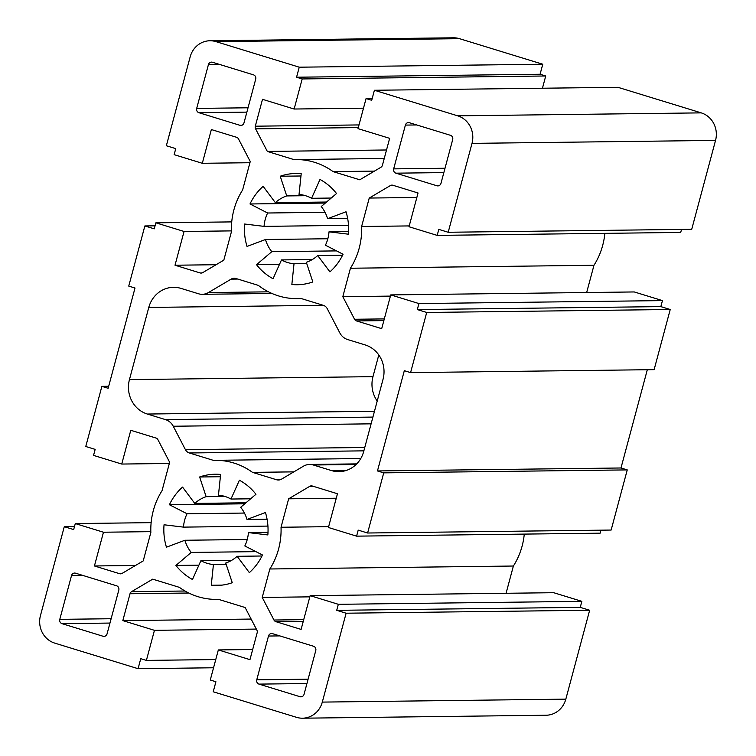 <?xml version="1.0" encoding="UTF-8"?>
<svg xmlns="http://www.w3.org/2000/svg" width="756" height="756" viewBox="0 0 756 756"><rect width="100%" height="100%" fill="white"/><g stroke="black" fill="none" stroke-linecap="round" stroke-linejoin="round"><path stroke-width="1.13" d="M221.962 585.125L211.264 585.257L213.428 564.515A34.776 32.574 89.3 0 1 200.907 560.678L192.478 579.493A55.632 52.117 89.3 0 1 175.931 565.441L191.202 552.428A34.776 32.574 89.3 0 1 184.88 540.266L166.443 547.183A55.632 52.117 89.3 0 1 164.043 524.777L183.472 527.121A34.776 32.574 89.3 0 1 187.053 513.749L169.41 504.724A55.632 52.117 89.3 0 1 182.546 487.091L194.755 503.411A34.776 32.574 89.3 0 1 206.142 496.673L199.631 476.989A55.632 52.117 89.3 0 1 215.262 474.22A55.632 52.117 89.3 0 1 220.62 474.456L218.456 495.189A34.776 32.574 89.3 0 1 230.977 499.036L250.633 498.799M199.631 476.989L220.383 476.734M206.142 496.673L224.929 496.446M194.755 503.411L245.955 502.787M169.41 504.724L244.755 503.808M187.053 513.749L244.434 513.059M183.472 527.121L267.926 526.091M184.88 540.266L247.25 539.5M191.202 552.428L255.944 551.644M175.931 565.441L198.894 565.157M200.907 560.678L231.723 560.3M213.428 564.515L226.176 564.363M230.977 499.036L239.406 480.221A55.632 52.117 89.3 0 1 255.953 494.273L240.682 507.276A34.776 32.574 89.3 0 1 247.004 519.448L267.076 519.202M247.004 519.448L265.441 512.53A55.632 52.117 89.3 0 1 267.841 534.936L248.412 532.593L268.002 532.356M248.412 532.593A34.776 32.574 89.3 0 1 244.831 545.955L262.474 554.989A55.632 52.117 89.3 0 1 249.338 572.623L237.129 556.303L261.982 556M237.129 556.303A34.776 32.574 89.3 0 1 225.742 563.031L232.253 582.725A55.632 52.117 89.3 0 1 216.613 585.484A55.632 52.117 89.3 0 1 211.264 585.257M302.551 284.379L291.854 284.502L294.018 263.768A34.776 32.574 89.3 0 1 281.487 259.922L273.058 278.737A55.632 52.117 89.3 0 1 256.52 264.685L271.791 251.682A34.776 32.574 89.3 0 1 265.469 239.51L247.032 246.428A55.632 52.117 89.3 0 1 244.623 224.022L264.052 226.365A34.776 32.574 89.3 0 1 267.633 213.003L250 203.969A55.632 52.117 89.3 0 1 263.135 186.335L275.345 202.655A34.776 32.574 89.3 0 1 286.732 195.927L280.221 176.233A55.632 52.117 89.3 0 1 295.851 173.474A55.632 52.117 89.3 0 1 301.209 173.7L299.036 194.443A34.776 32.574 89.3 0 1 311.566 198.289L331.222 198.044M280.221 176.233L300.964 175.987M286.732 195.927L305.519 195.7M275.345 202.655L326.535 202.041M250 203.969L325.335 203.052M267.633 213.003L325.023 212.304M264.052 226.365L348.516 225.345M265.469 239.51L327.83 238.754M271.791 251.682L336.533 250.897M256.52 264.685L279.484 264.411M281.487 259.922L312.304 259.544M294.018 263.768L306.766 263.617M311.566 198.289L319.996 179.465A55.632 52.117 89.3 0 1 336.533 193.527L321.262 206.53A34.776 32.574 89.3 0 1 327.594 218.701L347.656 218.456M327.594 218.701L346.021 211.774A55.632 52.117 89.3 0 1 348.431 234.19L329.002 231.837L348.592 231.601M329.002 231.837A34.776 32.574 89.3 0 1 325.42 245.209L343.054 254.233A55.632 52.117 89.3 0 1 329.918 271.876L317.718 255.547L342.562 255.245M317.718 255.547A34.776 32.574 89.3 0 1 306.322 262.285L312.833 281.969A55.632 52.117 89.3 0 1 297.202 284.738A55.632 52.117 89.3 0 1 291.854 284.502M390.739 294.906L634.265 291.948L662.454 300.605L660.838 306.615L670.232 309.497L426.705 312.464L417.312 309.573L418.918 303.562L390.739 294.906L381.695 328.662L356.501 320.931A3.478 3.26 89.3 0 1 354.555 319.268L342.818 296.683L350.434 268.238A69.543 65.139 -90.7 0 0 361.623 226.498L369.24 198.053L390.38 185.56A3.478 3.26 89.3 0 1 392.855 185.258L418.049 192.988L409.005 226.743L437.185 235.39L438.801 229.38L448.195 232.262L691.721 229.304L715.545 140.408A22.255 20.847 89.3 0 0 701.228 112.871L617.926 87.309L374.4 90.266L371.716 100.293L366.074 98.554L358.013 128.633L389.642 138.339L382.441 165.224A3.478 3.26 89.3 0 1 380.892 167.303L359.752 179.796L333.094 171.612A69.543 65.139 -90.7 0 0 295.681 159.563A69.543 65.139 -90.7 0 0 293.98 159.611L267.331 151.427L255.585 128.841A3.478 3.26 89.3 0 1 255.301 126.195L262.502 99.319L294.131 109.025L302.192 78.945L296.56 77.216L540.086 74.258L545.728 75.987L542.449 88.225M302.192 78.945L545.728 75.987M294.131 109.025L363.494 108.184M267.331 151.427L386.524 149.981M333.094 171.612L374.447 171.111M366.074 98.554L372.198 98.488M296.56 77.216L299.244 67.189L542.77 64.232L540.086 74.258M681.525 229.427L680.712 232.432L437.185 235.39M604.857 233.349A69.543 65.139 89.3 0 1 593.97 265.28L586.665 292.525M670.232 309.497L654.12 369.646L410.584 372.613L404.318 370.686L377.461 470.941L383.727 472.859L367.605 533.008L611.141 530.05L627.253 469.901L383.727 472.859M647.316 369.731L620.988 467.983L627.253 469.901M600.935 530.173L600.132 533.178L356.596 536.146L358.212 530.126L367.605 533.008M524.277 534.105A69.543 65.139 89.3 0 1 513.381 566.027L506.076 593.28M589.652 610.253L346.116 613.21L336.722 610.328L338.329 604.309L310.149 595.662L553.685 592.704L581.865 601.351L580.249 607.37L589.652 610.253L565.828 699.139A22.255 20.847 89.3 0 1 546.059 715.242L302.523 718.2A22.255 20.847 89.3 0 1 296.522 717.331L213.23 691.768L215.914 681.742L210.272 680.013L218.333 649.933L252.674 649.517M249.924 162.72L202.315 163.296L174.135 154.649L175.751 148.63L166.348 145.747L190.172 56.861A22.255 20.847 89.3 0 1 209.941 40.758L453.477 37.8A22.255 20.847 89.3 0 1 459.478 38.669L542.77 64.232M378.794 354.961L372.973 376.658A27.821 26.054 -90.7 0 0 377.206 401.039M374.4 90.266L457.701 115.829A22.255 20.847 89.3 0 1 472.009 143.375L448.195 232.262M369.24 198.053L416.839 197.477M361.623 226.498L409.223 225.921M350.434 268.238L593.97 265.28M342.818 296.683L390.417 296.106M417.312 309.573L660.838 306.615M418.918 303.562L662.454 300.605M426.705 312.464L410.584 372.613M310.149 595.662L301.105 629.408L275.921 621.678A3.478 3.26 89.3 0 1 273.965 620.024L262.228 597.429L269.845 568.985A69.543 65.139 -90.7 0 0 281.034 527.253L288.65 498.809L309.799 486.306A3.478 3.26 89.3 0 1 312.275 486.004L337.459 493.744L328.416 527.49L356.596 536.146M288.65 498.809L336.259 498.223M281.034 527.253L328.633 526.667M269.845 568.985L513.381 566.027M262.228 597.429L309.828 596.853M336.722 610.328L580.249 607.37M338.329 604.309L581.865 601.351M346.116 613.21L322.302 702.097A22.255 20.847 89.3 0 1 302.523 718.2M213.551 667.775L138.074 668.691L140.758 658.674L146.39 660.404L154.451 630.324L122.822 620.619L130.023 593.743A3.478 3.26 89.3 0 1 131.572 591.655L152.712 579.162L179.37 587.346A69.543 65.139 -90.7 0 0 216.783 599.395A69.543 65.139 -90.7 0 0 218.484 599.347L245.142 607.531L256.879 630.126A3.478 3.26 89.3 0 1 257.163 632.763L249.962 659.648L218.333 649.933M122.822 620.619L251.134 619.06M154.451 630.324L256.341 629.087M146.39 660.404L215.753 659.563M138.074 668.691L54.772 643.129A22.255 20.847 89.3 0 1 40.455 615.592L64.279 526.696L74.475 526.573M108.684 386.269L101.88 386.354L85.768 446.503L95.162 449.385L93.546 455.395L121.735 464.052L130.779 430.296L155.963 438.026A3.478 3.26 89.3 0 1 157.919 439.69L169.656 462.275L162.03 490.72A69.543 65.139 -90.7 0 0 150.85 532.46L143.224 560.905L122.085 573.407A3.478 3.26 89.3 0 1 119.609 573.7L94.424 565.97L103.468 532.224L75.288 523.568L73.672 529.587L64.279 526.696M75.288 523.568L151.143 522.651M103.468 532.224L150.822 531.648M94.424 565.97L135.504 565.469M121.735 464.052L169.335 463.475M202.315 163.296L211.359 129.55L236.552 137.28A3.478 3.26 89.3 0 1 238.499 138.934L250.245 161.529L242.619 189.973A69.543 65.139 -90.7 0 0 231.44 231.714L223.814 260.159L202.674 272.651A3.478 3.26 89.3 0 1 200.198 272.954L175.014 265.224L184.058 231.468L155.868 222.822L154.262 228.832L144.859 225.949L155.065 225.827M175.014 265.224L216.093 264.723M184.058 231.468L231.412 230.892M155.868 222.822L231.723 221.895M101.88 386.354L108.146 388.272L135.012 288.017L128.747 286.099L144.859 225.949M323.313 305.32L301.058 298.488A69.543 65.139 89.3 0 1 297.373 298.639A69.543 65.139 89.3 0 1 258.325 285.371L236.07 278.539A6.955 6.511 -90.7 0 0 231.119 279.134L208.401 292.572A13.91 13.032 89.3 0 1 202.239 294.311A13.91 13.032 89.3 0 1 198.497 293.763L180.996 288.395A27.821 26.054 -90.7 0 0 173.502 287.318A27.821 26.054 -90.7 0 0 148.781 307.437L129.446 379.616A27.821 26.054 -90.7 0 0 147.335 414.042L165.451 419.608A13.91 13.032 89.3 0 1 173.256 426.242L185.428 449.659A6.955 6.511 -90.7 0 0 189.331 452.976L213.4 460.357A69.543 65.139 89.3 0 1 215.101 460.319A69.543 65.139 89.3 0 1 252.513 472.368L276.573 479.748A6.955 6.511 -90.7 0 0 281.525 479.153L303.44 466.197A13.91 13.032 89.3 0 1 309.601 464.458A13.91 13.032 89.3 0 1 313.353 465.006L331.468 470.563A27.821 26.054 -90.7 0 0 338.971 471.649A27.821 26.054 -90.7 0 0 363.683 451.521L383.027 379.342A27.821 26.054 -90.7 0 0 365.139 344.916L347.647 339.548A13.91 13.032 89.3 0 1 339.831 332.914L327.216 308.637A6.955 6.511 -90.7 0 0 323.313 305.32L148.781 307.437M315.772 650.547A3.478 3.26 -90.7 0 0 313.542 646.248L272.519 633.66A3.478 3.26 -90.7 0 0 268.493 636.032L256.756 679.814A3.478 3.26 -90.7 0 0 258.996 684.114L300.019 696.711A3.478 3.26 -90.7 0 0 304.044 694.329L315.772 650.547M59.79 619.353A3.478 3.26 -90.7 0 0 62.02 623.653L103.043 636.25A3.478 3.26 -90.7 0 0 107.068 633.868L118.805 590.086A3.478 3.26 -90.7 0 0 116.566 585.787L75.543 573.19A3.478 3.26 -90.7 0 0 71.518 575.571L59.79 619.353L111.132 618.729M452.683 139.605A3.478 3.26 -90.7 0 0 450.444 135.305L409.421 122.718A3.478 3.26 -90.7 0 0 405.396 125.09L393.668 168.871A3.478 3.26 -90.7 0 0 395.898 173.171L436.93 185.768A3.478 3.26 -90.7 0 0 440.956 183.387L452.683 139.605M255.708 79.144A3.478 3.26 -90.7 0 0 253.468 74.844L212.445 62.247A3.478 3.26 -90.7 0 0 208.42 64.629L196.692 108.41A3.478 3.26 -90.7 0 0 198.932 112.71L239.954 125.307A3.478 3.26 -90.7 0 0 243.98 122.926L255.708 79.144M209.941 40.758A22.255 20.847 89.3 0 1 215.942 41.627L299.244 67.189M620.988 467.983L377.461 470.941M293.857 471.867L252.513 472.368M255.301 126.195L359.005 124.929M255.585 128.841L358.297 127.594M701.228 112.871L457.701 115.829M390.38 185.56L393.696 185.513M354.555 319.268L384.303 318.909M356.501 320.931L383.85 320.601M309.799 486.306L313.116 486.269M273.965 620.024L303.723 619.665M275.921 621.678L303.269 621.347M565.828 699.139L322.302 702.097M131.572 591.655L185.012 591.012M130.023 593.743L188.792 593.025M119.609 573.7L121.48 573.681M200.198 272.954L202.069 272.925M237.762 279.058L231.119 279.134M268.512 291.835L208.401 292.572M372.973 376.658L129.446 379.616M374.466 411.283L147.335 414.042M372.906 417.085L165.451 419.608M371.101 423.832L173.256 426.242M364.77 447.476L185.428 449.659M363.863 450.85L189.331 452.976M279.824 635.9L268.493 636.032M308.098 679.19L256.756 679.814M109.96 623.067L62.02 623.653M104.914 636.221L103.043 636.25M416.726 124.957L405.396 125.09M445.01 168.248L393.668 168.871M219.76 64.496L208.42 64.629M248.034 107.787L196.692 108.41M459.478 38.669L215.942 41.627M715.545 140.408L472.009 143.375M346.446 470.383L331.468 470.563M356.114 464.486L313.353 465.006M280.315 479.71L276.573 479.748M306.936 683.537L258.996 684.114M301.89 696.682L300.019 696.711M82.848 575.439L71.518 575.571M443.848 172.595L395.898 173.171M438.801 185.74L436.93 185.768M246.872 112.124L198.932 112.71M241.826 125.279L239.954 125.307M384.246 158.486L295.681 159.563M218.56 599.376L216.783 599.395M301.408 298.592L297.373 298.639M271.933 293.46L202.239 294.311M356.719 463.891L309.601 464.458M360.763 458.542L215.101 460.319"/></g></svg>
